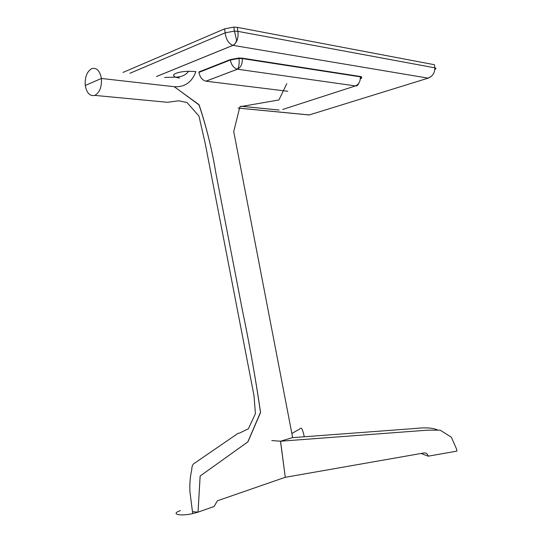 <?xml version="1.0" encoding="UTF-8"?>
<svg xmlns="http://www.w3.org/2000/svg" width="542" height="542" viewBox="0 0 542 542"><rect width="100%" height="100%" fill="white"/><g stroke="black" fill="none" stroke-linecap="round" stroke-linejoin="round"><path stroke-width="0.81" d="M428.2 456.181C427.652 453.891 426.269 452.814 424.061 452.949L285.288 477.306L280.566 441.222L427.631 430.152L440.158 430.179L451.371 437.204L456.649 449.277L456.906 451.113L428.2 456.181L421.073 453.471M285.288 477.306L280.492 441.222M271.799 440.551L280.566 441.222M437.13 429.691C427.692 426.324 417.53 428.546 407.367 429.068L292.341 437.658M304.252 436.764C301.305 422.57 299.963 430.368 297.944 429.975L291.853 433.492M123.034 72.425L224.618 28.848L233.846 27.1L237.349 27.357L434.399 64.715L434.833 67.818C436.296 68.116 436.29 68.692 434.806 69.552M129.938 73.265L225.147 32.852C226.061 39.498 228.649 43.658 232.897 45.332L232.965 45.352C236.996 42.743 238.636 38.082 237.87 31.361L434.833 67.818C434.799 72.899 432.57 76.347 428.133 78.15L431.581 76.178M311.176 114.362L309.075 115.012L306.271 114.687M224.618 28.848L225.147 32.852L234.374 31.118L237.87 31.361L237.349 27.357M230.303 59.586L198.88 71.964L198.928 72.371L230.357 60.006L239.015 58.421L242.288 58.583C242.559 63.773 240.933 67.31 237.43 69.213L237.382 69.207C233.737 68.129 231.4 65.06 230.357 60.006L230.303 59.586L238.954 58.001L242.233 58.17L242.288 58.583L360.288 76.829C362.219 77.181 362.239 77.858 360.335 78.854M360.362 78.461C362.185 77.479 362.144 76.815 360.24 76.463L242.233 58.17M238.954 58.001L239.015 58.421C239.462 63.739 238.92 67.337 237.382 69.207L205.926 81.185L287.822 91.286M205.926 81.185C202.274 80.196 199.944 77.255 198.928 72.371M358.648 83.502C357.923 85.318 356.866 86.117 355.484 85.914C358.899 84.328 360.498 81.3 360.288 76.829L360.24 76.463M277.579 109.884L240.912 106.212M174.328 86.727L199.185 105.046C206.455 127.038 212.003 149.653 215.838 172.884L242.376 310.159C249.53 344.333 255.58 378.363 260.533 412.245L247.809 441.933L200.161 476.012L198.033 512.149L200.127 476.039L247.965 441.798L260.519 412.604C255.573 378.302 249.523 344.129 242.362 310.085L215.818 172.769C212.024 149.585 206.4 126.869 198.928 104.626L174.226 86.713L101.408 78.468L85.263 85.46C86.72 93.109 89.904 96.422 94.816 95.399C99.667 92.58 101.869 86.937 101.408 78.468C99.884 70.69 96.645 67.404 91.706 68.61C86.93 71.564 84.782 77.181 85.263 85.46L101.408 78.468L174.111 86.7C184.673 87.37 191.922 82.33 195.872 71.564L188.657 71.287C181.706 71.49 176.767 72.54 173.853 74.444C173.013 76.185 174.924 77.377 179.578 78.014M280.505 441.215L292.639 437.57L233.731 131.537L239.91 106.74L278.906 99.972L286.806 83.61M192.464 511.668L198.033 512.149L214.076 506.513L217.396 500.801L285.214 477.306M198.033 512.149L192.708 513.613C179.023 516.628 170.418 513.904 180.439 510.618M156.563 76.51L232.965 45.352L428.133 78.15L309.286 114.945L238.148 108.048M205.967 81.192L237.43 69.213L355.484 85.914L282.734 109.443M156.502 76.503L232.918 45.338M309.211 114.972L238.114 108.082M233.846 27.1L234.374 31.118C235.303 33.577 236.204 39.878 236.685 39.837C235.601 44.64 232.924 45.237 232.999 45.332L232.897 45.332M309.075 115.012L306.426 114.701M240.851 106.239L279.144 110.04M188.657 71.287C185.594 75.216 181.109 77.167 175.215 77.154L164.585 77.452M192.708 513.613L189.917 491.628C189.571 483.823 190.181 476.526 191.76 469.738C191.936 462.983 194.659 463.613 197.254 461.33L238.067 433.322L239.381 433.153L248.372 428.797L255.431 413.627L253.988 395.531L205.262 143.691L198.948 116.056L187.004 102.506L178.542 100.792L167.566 102.302L94.816 95.399"/></g></svg>
